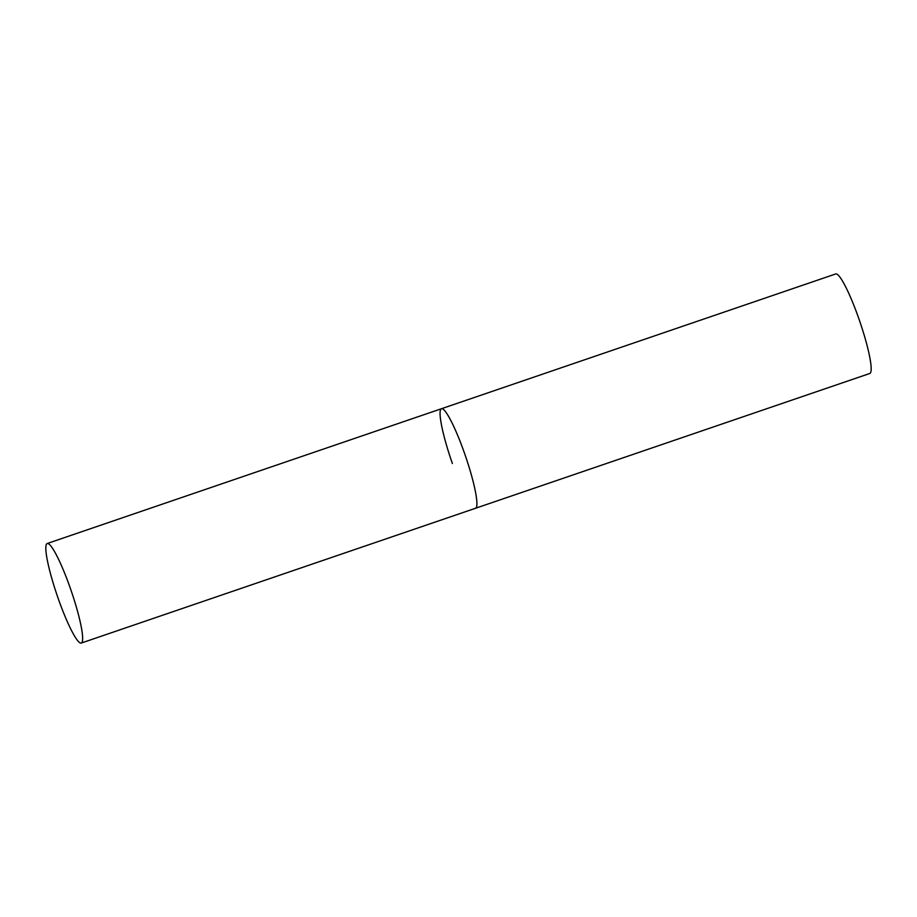 <?xml version="1.0" encoding="UTF-8"?>
<svg xmlns="http://www.w3.org/2000/svg" width="917" height="917" viewBox="0 0 917 917"><rect width="100%" height="100%" fill="white"/><g stroke="black" fill="none" stroke-linecap="round" stroke-linejoin="round"><path stroke-width="1.38" d="M475.854 508.087A52.601 7.405 -108.9 0 0 465.045 454.786A52.601 7.405 -108.9 0 0 441.478 408.718A52.601 7.405 71.1 0 1 464.587 453.479A52.601 7.405 71.1 0 1 475.51 508.282A52.601 7.405 -108.9 0 0 475.854 508.087M81.59 642.863A52.601 7.405 -108.9 0 0 70.781 589.574A52.601 7.405 -108.9 0 0 47.214 543.506A52.601 7.405 -108.9 0 0 46.87 543.701A52.601 7.405 -108.9 0 0 57.679 596.99A52.601 7.405 -108.9 0 0 81.246 643.058A52.601 7.405 -108.9 0 0 81.59 642.863M452.39 463.521A52.601 7.405 71.1 0 1 441.478 408.718L47.214 543.506M441.478 408.718L835.731 273.942A52.601 7.405 71.1 0 1 858.851 318.703A52.601 7.405 71.1 0 1 869.763 373.494L81.246 643.058"/></g></svg>
